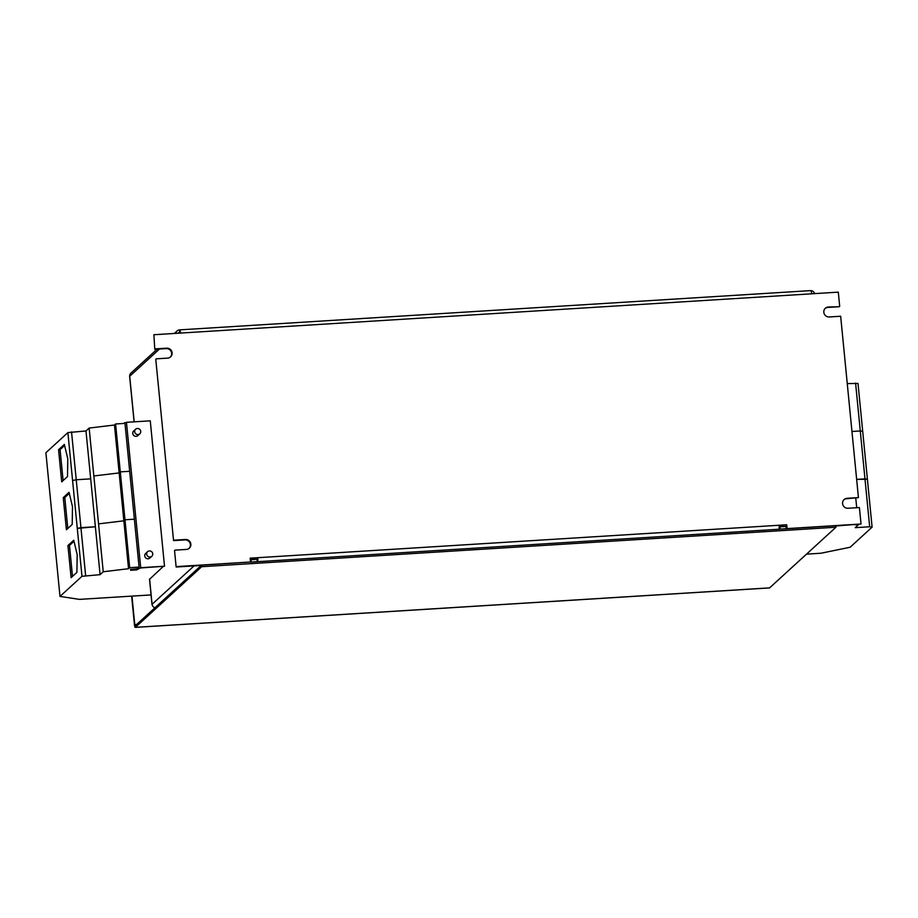 <?xml version="1.0" encoding="UTF-8"?>
<svg xmlns="http://www.w3.org/2000/svg" width="918" height="918" viewBox="0 0 918 918"><rect width="100%" height="100%" fill="white"/><g stroke="black" fill="none" stroke-linecap="round" stroke-linejoin="round"><path stroke-width="1.38" d="M139.8 433.847L137.907 435.58A3.121 3.006 -132.4 0 1 133.018 434.455A3.121 3.006 -132.4 0 1 133.695 430.978L135.6 429.245A3.121 3.006 47.6 0 0 137.998 434.604A3.121 3.006 47.6 0 0 140.477 430.381A3.121 3.006 47.6 0 0 135.6 429.245M151.803 556.285L149.909 558.018A3.121 3.006 -132.4 0 1 145.021 556.893A3.121 3.006 -132.4 0 1 145.698 553.416L147.603 551.684A3.121 3.006 47.6 0 0 150.001 557.042A3.121 3.006 47.6 0 0 152.48 552.808A3.121 3.006 47.6 0 0 147.603 551.684M847.257 383.586L858.009 383.437L872.1 527.139L850.114 547.254L820.933 553.233L806.509 554.139M855.576 383.07L860.281 430.967L851.95 431.483L860.281 430.967L864.974 478.875L856.655 479.391L867.407 479.242L864.974 478.875L869.667 526.771L872.1 527.139M50.593 500.608L45.9 452.712L67.886 432.596L81.977 576.309L59.991 596.413L50.593 500.608M72.201 524.453L72.488 506.69L69.057 492.323L63.25 497.625L66.406 529.766L72.201 524.453M67.507 476.557L67.783 458.793L64.352 444.415L58.557 449.728L61.701 481.858L67.507 476.557M76.905 572.362L77.181 554.598L73.75 540.22L67.943 545.533L71.099 577.663L76.905 572.362M163.14 566.578L149.611 579.235M152.113 604.56A3.901 0.631 -5.6 0 1 151.998 604.434A3.901 0.631 -5.6 0 1 152.067 604.285A3.901 3.752 47.6 0 0 154.981 607.739M825.121 308.459A5.06 4.888 -132.4 0 1 827.806 307.427L839.224 306.727L828.265 307.014A5.06 4.888 -132.4 0 0 824.238 313.887A5.06 4.888 -132.4 0 0 829.241 316.962L840.659 316.251L858.433 497.602L846.568 498.738A5.06 4.888 -132.4 0 0 843.871 499.771M810.537 290.673A3.901 0.815 -93.6 0 1 810.663 290.616A3.901 0.815 -93.6 0 1 811.673 293.806L838.295 292.142L839.683 306.302M153.868 334.737L154.798 349.31L153.868 334.737L180.49 333.073A3.901 0.815 86.4 0 0 179.48 329.883A3.901 0.815 86.4 0 0 179.343 329.952L179.974 333.108M174.535 550.559L176.141 567.014L174.535 550.559M136.725 624.435L134.762 624.561L135.221 625.801L201.547 565.167L250.522 561.988L176.6 566.59M201.237 565.454L176.141 567.014M155.773 359.259L173.559 540.61L155.773 359.259M858.433 497.602L847.027 498.313A5.06 4.888 -132.4 0 0 842.999 505.198A5.06 4.888 -132.4 0 0 848.002 508.262L859.409 507.551L861.027 524.006L835.805 525.968M861.027 524.006L787.105 528.607L786.726 524.775L779.13 525.257A3.901 0.815 -93.6 0 1 778.992 529.238M786.198 528.791L780.174 529.112L787.105 528.607M786.955 528.745L835.77 525.704L835.931 527.242L769.605 587.876A3.121 0.654 86.4 0 1 769.502 587.922A3.121 0.654 86.4 0 1 769.387 587.887M779.164 525.635L786.726 524.775M786.267 525.199L786.623 528.768M250.178 558.557L257.751 557.696L250.144 558.167L250.522 561.988M155.257 348.886L166.663 348.174A5.06 4.888 -132.4 0 1 170.564 356.895A5.06 4.888 -132.4 0 1 167.638 358.123L156.232 358.835M174.018 540.197L185.425 539.486A5.06 4.888 -132.4 0 1 189.326 548.195A5.06 4.888 -132.4 0 1 186.4 549.434L174.994 550.134M173.559 540.61L184.966 539.899A5.06 4.888 -132.4 0 1 189.085 548.402M154.798 349.31L166.204 348.599A5.06 4.888 -132.4 0 1 170.335 357.091M811.604 293.163A1.561 1.503 -132.4 0 1 812.223 293.771M810.823 290.673A3.901 3.752 -132.4 0 1 814.587 293.622M178.276 333.211A1.561 1.503 -132.4 0 1 179.572 332.247L179.676 332.236M175.912 333.36A3.901 3.752 -132.4 0 1 179.343 329.952M157.116 349.161L130.884 373.144A3.901 3.752 47.6 0 0 129.713 376.254A3.901 0.631 174.4 0 0 129.633 376.403L134.097 421.844M139.077 567.094L129.679 567.68L124.986 519.772L134.384 519.186L124.986 519.772L120.292 471.875L129.69 471.29L120.292 471.875L115.588 423.967L124.986 423.382L139.077 567.094L137 568.758L130.585 569.447L130.666 570.285L136.598 569.917L140.408 567.99L164.517 566.222L150.265 420.834L126.466 422.314L123.643 423.462M257.292 558.11L257.109 559.946M779.13 525.257L257.751 557.696A3.901 0.815 86.4 0 1 257.614 561.678M780.174 529.112L779.944 526.817L779.21 527.494M786.256 528.734L786.026 526.439L779.944 526.817M250.763 562.103L250.958 559.728L257.051 559.349L257.212 561.701L780.105 529.17M250.362 562.137L251.188 562.034L250.958 559.728M251.188 562.034L257.269 561.655M251.13 562.08L257.212 561.701M131.641 596.126L134.464 624.837A3.121 0.654 -93.6 0 0 135.267 627.384A3.121 0.654 -93.6 0 0 135.371 627.338L201.696 566.704L201.547 565.167M201.696 566.704L835.931 527.242M134.762 624.561L131.974 596.103M855.163 524.763L858.387 524.775L855.22 527.666L869.667 526.771M860.281 430.967L862.702 431.334L860.281 430.967M855.771 498.164L856.712 507.723M164.517 566.222L140.718 567.703L136.908 569.642L130.976 570.009L130.884 569.16M115.588 423.967L114.452 425.011L89.149 428.063L85.982 430.955L67.886 432.596M129.679 567.68L128.543 568.712L103.241 571.765L100.073 574.657L81.977 576.309M59.991 596.413L79.396 599.374L151.068 594.921M128.543 568.712L123.85 520.816L98.547 523.868L89.149 428.063M114.452 425.011L119.145 472.919L93.843 475.96L119.145 472.919L123.85 520.816L98.547 523.868L103.241 571.765M100.073 574.657L95.38 526.76L77.284 528.401L80.933 527.655L76.24 479.758L72.579 480.504L76.24 479.758L71.535 431.85M85.982 430.955L90.687 478.852L76.24 479.758L90.687 478.852L95.38 526.76L80.933 527.655L85.626 575.552M72.499 576.378L69.47 545.43L67.943 545.533M69.47 545.43L74.002 541.287M63.112 480.573L60.072 449.625L58.557 449.728M60.072 449.625L64.604 445.482M67.806 528.481L64.776 497.533L63.25 497.625M64.776 497.533L69.309 493.379M149.588 578.96L152.067 604.285L194.065 565.901M178.528 333.2L179.572 332.247M811.673 293.806L180.49 333.073M134.177 421.832L129.713 376.254L159.502 349.012M135.371 627.338L769.605 587.876M140.718 567.703L126.466 422.314M138.71 568.116L138.629 567.278M124.515 423.416L124.458 422.728M136.908 569.642L136.816 568.793M137.08 569.608L137 568.758M149.508 579.109L151.998 604.434M810.663 290.616L179.48 329.883M174.294 333.464L177.094 330.905M135.267 627.384L769.502 587.922"/></g></svg>
